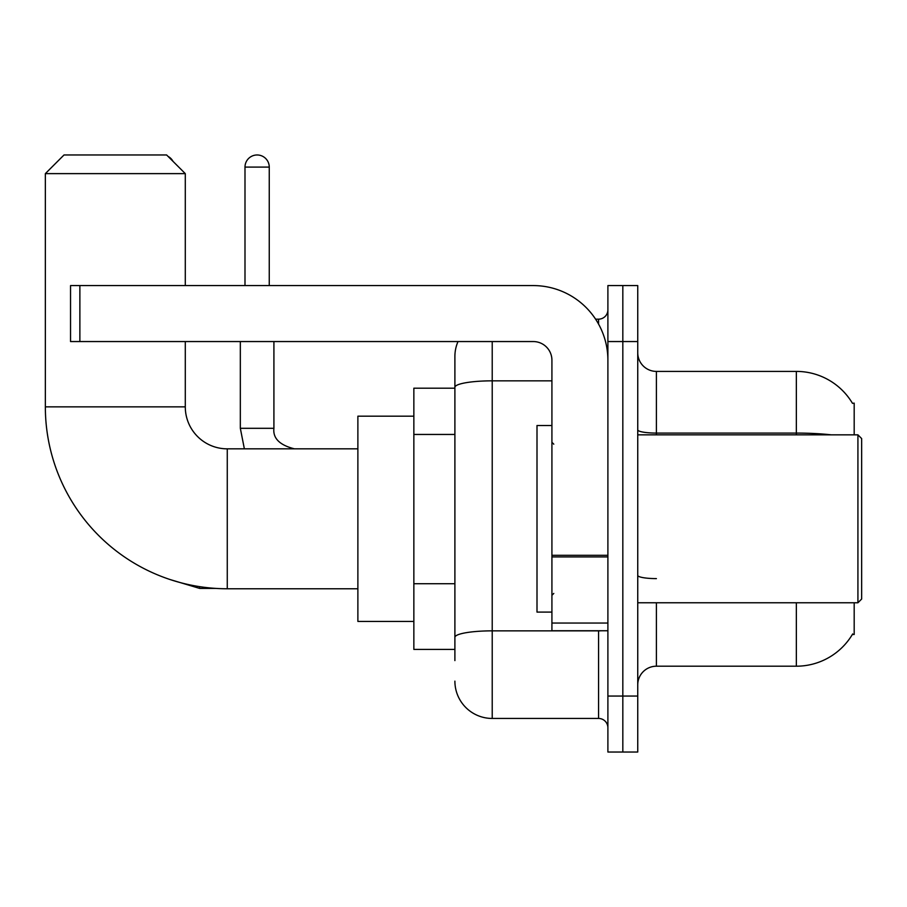 <?xml version="1.0" encoding="UTF-8"?>
<svg xmlns="http://www.w3.org/2000/svg" width="907" height="907" viewBox="0 0 907 907"><rect width="100%" height="100%" fill="white"/><g stroke="black" fill="none" stroke-linecap="round" stroke-linejoin="round"><path stroke-width="1.36" d="M854.19 434.838L854.19 403.127L852.489 403.354A65.304 65.304 0 0 0 796.346 371.405A65.304 65.304 0 0 1 852.353 403.127A65.304 65.304 0 0 0 796.346 371.405L656.407 371.405A18.662 18.662 0 0 1 637.746 352.744A18.662 18.662 0 0 0 656.407 371.405L656.407 434.838M854.19 602.77L854.19 634.481L852.353 634.481L852.682 633.925A65.304 65.304 0 0 1 796.346 666.203L656.407 666.203A18.662 18.662 0 0 0 637.746 684.864M454.895 660.602L454.895 387.312L454.895 388.196L413.853 388.196L413.853 649.412L454.895 649.412M622.826 696.054L622.826 752.028L637.746 752.028L637.746 696.054L622.826 696.054L622.826 752.028L607.894 752.028L607.894 696.054L622.826 696.054L622.826 341.554L622.826 696.054M607.894 696.054L607.894 285.58L622.826 285.58L622.826 341.554L622.826 285.58L637.746 285.58L637.746 696.054M492.218 341.554L492.218 718.446L598.563 718.446L598.563 630.75M595.593 319.162L598.563 319.162A9.331 9.331 0 0 0 607.894 309.831M454.895 423.252L454.895 356.474A37.312 37.312 0 0 1 458.012 341.554M454.895 643.811L454.895 594.913M551.921 380.838L492.218 380.838A37.312 6.485 180 0 0 454.895 387.312L454.895 356.474M607.894 727.777A9.331 9.331 0 0 0 598.563 718.446M492.218 718.446A37.312 37.312 0 0 1 454.895 681.134M357.88 588.768L227.272 588.768A181.922 181.922 0 0 1 45.35 406.858L45.35 173.622L64.012 154.972L166.627 154.972L185.289 173.622L45.35 173.622M227.272 588.768L227.272 448.84A41.983 41.983 0 0 1 185.289 406.858L185.289 341.554M185.289 285.58L185.289 173.622M413.853 416.188L357.88 416.188L357.88 621.42L413.853 621.42M168.067 156.412A12.131 12.131 0 0 1 173.022 161.367M244.992 285.58L244.992 167.092A12.131 12.131 0 0 1 257.123 154.972A12.131 12.131 0 0 1 269.254 167.092L269.254 285.58M240.332 341.554L240.332 428.308L273.914 428.308L273.914 341.554M607.894 630.75L551.921 630.75L551.921 555.299L607.894 555.299M607.894 360.204A74.635 74.635 0 0 0 533.259 285.58L79.873 285.58L79.873 341.554L533.259 341.554A18.662 18.662 0 0 1 551.921 360.204L551.921 555.299M79.873 341.554L70.542 341.554L70.542 285.58L79.873 285.58M857.92 434.838L861.65 438.569L861.65 599.039L857.92 602.77L857.92 434.838L637.746 434.838M551.921 425.508L537.001 425.508L537.001 612.1L551.921 612.1M454.895 434.453L413.853 434.453M454.895 583.723L413.853 583.723M656.407 602.77L656.407 666.203M796.346 666.203L796.346 602.77M852.489 403.354A65.304 65.304 0 0 0 796.346 371.405L796.346 433.081L656.407 433.081A18.662 3.243 0 0 1 637.746 429.839M831.334 434.838A65.304 11.338 180 0 0 796.346 433.081L796.346 434.838M637.746 341.554L607.894 341.554M656.407 578.609A18.662 3.243 -0 0 1 637.746 575.367M601.806 630.75A9.331 1.621 0 0 1 598.563 630.853L492.218 630.853A37.312 6.485 180 0 0 454.895 637.338M598.563 324.082L598.563 319.162M45.35 406.858L185.289 406.858M215.617 588.405L199.653 588.405L169.915 579.494L199.653 588.405L199.653 586.659M244.992 167.092L269.254 167.092M607.894 556.921L551.921 556.921M551.921 623.041L607.894 623.041M357.88 448.84L227.272 448.84M240.332 428.308L244.368 448.84M273.914 428.308C272.78 438.262 279.628 445.11 294.435 448.84C279.628 445.11 272.78 438.262 273.914 428.308C272.78 438.262 279.628 445.11 294.435 448.84M637.746 602.77L857.92 602.77M553.792 444.169L551.921 442.31M553.792 593.439L551.921 595.298"/></g></svg>

